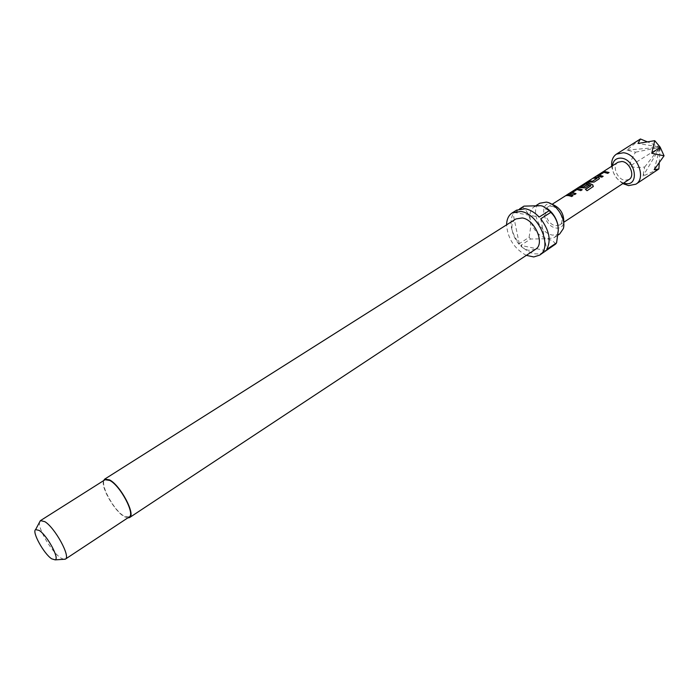 <?xml version="1.0" encoding="UTF-8"?>
<svg xmlns="http://www.w3.org/2000/svg" width="699" height="699" viewBox="0 0 699 699"><rect width="100%" height="100%" fill="white"/><g stroke="black" fill="none" stroke-linecap="round" stroke-linejoin="round"><path stroke-width="0.52" stroke-dasharray="3.5 2.62" d="M566.173 195.624L564.259 196.873L566.068 195.432M565.858 195.563L564.678 196.27M597.208 176.078L601.769 177.336L603.158 176.288M599.393 175.379L603.988 172.513L607.737 173.352M587.955 181.915L591.223 182.203M593.975 178.07L597.007 178.28M579.226 187.568L585.089 188.04L589.108 185.296M581.297 187.009L585.989 184.012L590.943 185.637M570.069 193.422L574.613 194.75L576.055 193.667M572.306 192.758L577.059 189.717L580.808 190.617M566.714 195.475L571.607 196.524M551.834 206.31C559.611 207.227 565.587 221.732 559.584 225.017L555.513 225.698C547.745 224.659 541.874 210.268 547.911 206.974L551.834 206.31M629.1 179.468L624.967 180.281C617.156 179.547 611.747 165.698 617.968 162.264M640.074 139.206L626.994 150.145L635.548 152.181C632.272 157.441 630.271 162.159 629.546 166.345C633.547 167.48 638.589 167.699 644.688 167.017L642.993 176.113L658.877 168.957M563.324 228.625L563.726 223.217C562.503 227 559.908 228.599 555.95 228.014C543.35 226.188 538.37 201.417 551.258 203.933L551.389 203.959M559.663 233.99L552.664 235.126C539.471 233.256 529.493 208.809 539.768 203.226M127.699 517.959L124.335 516.675C114.671 511.415 100.682 487.212 103.583 480.659M535.53 249.29L528.794 250.312C516.028 248.311 506.067 224.283 515.914 218.953M63.609 559.314L60.691 557.881C51.805 552.201 37.729 528.427 39.572 522.144M129.166 516.989L124.116 516.133C113.474 510.401 98.839 482.59 105.06 479.724M547.002 208.354L540.72 205.681L534.158 206.773C530.532 209.351 529.239 213.684 530.296 219.757C533.057 229.805 538.676 236.14 547.142 238.77L554.124 237.651C556.518 236.009 557.872 233.379 558.186 229.744L558.047 225.917M543.813 252.322L539.427 253.99L534.298 253.781C529.527 252.68 525.019 249.893 520.755 245.401L530.567 239.006L529.082 237.319L519.261 243.706C510.978 232.566 508.916 222.553 513.101 213.658L523.079 207.393L523.979 206.135M526.33 255.371C514.298 248.722 507.719 238.551 506.592 224.851M519.672 208.844L514.001 212.4L516.544 210.154M555.6 244.082C554.263 241.697 551.441 239.923 547.142 238.77L530.567 239.006M545.762 250.635L520.755 245.401M529.082 237.319L530.672 227.166L530.296 219.757C528.855 214.436 526.452 210.32 523.079 207.393M519.261 243.706L513.101 213.658M514.001 212.4L539.209 217.066M540.746 218.804L546.714 249.429M622.896 183.54C616.588 179.442 612.866 173.684 611.721 166.257M612.42 165.803L612.368 167.393C612.997 174.112 616.256 179.145 622.119 182.474L623.587 183.077M635.548 152.181L660.171 147.174L626.994 150.145M644.688 167.017L660.171 147.174L646.968 141.696M659.227 163.12L660.171 147.174L638.004 143.452M654.177 169.735L660.171 147.174L642.993 176.113M660.171 147.174L629.546 166.345M571.581 196.699L573.005 195.781M580.782 190.792L582.215 189.717M585.535 189.385L587.055 190.705M586.977 190.836L592.909 186.939M591.232 182.387L594.141 182.072M594.124 182.238L598.964 178.979M598.938 179.154L599.384 178.463M607.711 173.518L609.091 172.478M559.584 225.017L563.944 222.16M547.911 206.974L552.315 204.169M554.124 237.651L557.951 235.117M534.158 206.773L536.491 205.296M558.186 229.744L558.3 230.434M551.258 203.933L546.164 202.081M622.119 182.474L623.167 183.356M612.368 167.393L611.992 166.082M564.792 196.454L566.461 195.388"/><path stroke-width="1.05" d="M552.315 204.169L565.858 195.563M599.41 175.432L603.001 176.393M597.208 176.078L605.124 171.648L608.934 172.583M587.955 181.915L588.838 181.356L592.385 181.434L591.38 181.024L588.75 181.163L587.37 182.046L594.141 182.072L598.964 178.979L599.401 178.219L598.615 177.467L594.753 177.328L593.381 178.201L597.033 178.367L592.368 181.242M593.975 178.07L598.615 177.467M581.245 186.816L583.193 187.315L581.227 186.755L585.937 183.82L590.943 185.637L585.439 189.324L587.055 190.705L593.311 186.476L592.708 184.807L588.427 182.911L584.504 183.872L579.62 186.991L579.148 187.533L585.107 187.865L589.108 185.296L587.361 184.562L583.184 187.122M579.226 187.568L587.317 183.024L592.708 184.807M583.193 187.315L587.37 184.746L588.951 185.401M582.057 189.822L578.187 188.625L570.48 192.828L570 193.387L574.639 194.575L576.055 193.667L572.254 192.566L575.897 193.772M578.248 188.826L575.504 189.866L570.069 193.422M566.714 195.475L570.201 194.776L572.874 195.711M623.587 183.077L625.491 183.549C639.751 186.388 635.618 159.468 621.428 158.157C616.256 157.834 613.25 160.386 612.42 165.803M611.721 166.257L611.616 164.763C611.564 159.896 613.18 156.349 616.457 154.121L623.342 152.749C637.025 153.728 646.697 178.158 635.898 184.187L628.567 185.628L622.896 183.54M566.356 195.204L617.968 162.264L621.953 161.478C629.773 162.089 635.277 176.034 629.1 179.468L563.944 222.16M605.124 171.648L609.091 172.478L607.737 173.352L603.936 172.321L599.34 175.187M599.358 175.239L603.158 176.288L601.795 177.162L597.129 176.043L602.337 172.487L605.072 171.456M578.187 188.625L582.215 189.717L580.808 190.617L577.007 189.525L572.254 192.566M570.166 194.584L573.031 195.606L571.607 196.524L568.75 195.493L566.129 195.606L567.544 194.698L570.166 194.584M659.227 163.12L658.877 168.957L654.177 169.735L664.05 155.807L651.739 153.273L654.736 140.665L638.004 143.452L640.433 138.979L616.457 154.121M551.389 203.959C560.205 207.385 564.32 213.798 563.726 223.199M536.491 205.296L539.768 203.226L546.347 202.116C556.255 203.357 566.382 219.18 563.324 228.625L559.663 233.99L557.951 235.117M103.583 480.659L104.693 479.13L109.56 479.881C120.499 485.351 136.017 514.761 129.551 517.575L127.699 517.959M104.693 479.13L515.914 218.953L522.258 217.948C535.05 219.6 545.281 243.968 535.53 249.29L129.551 517.575M39.572 522.144L40.481 520.606L44.867 521.672C54.985 527.701 70.931 556.92 65.383 559.113L63.609 559.314M40.481 520.606L105.06 479.724L109.787 480.44C120.394 485.761 135.44 514.272 129.166 516.989L65.383 559.113M39.135 530.41C47.139 535.303 59.773 558.571 55.186 559.873L51.674 558.816C43.854 553.8 31.691 531.756 35.605 529.597L39.135 530.41M558.047 225.917L557.889 224.956C556.334 218.036 552.708 212.496 547.002 208.354M506.592 224.851C506.723 219.268 508.601 215.275 512.21 212.872L520.947 211.482C538.789 213.676 553.136 247.743 539.558 255.152L533.783 256.944L526.33 255.371M512.21 212.872L516.544 210.154L525.29 208.748C530.122 209.7 534.761 212.47 539.209 217.066L549.213 210.652L550.751 212.374L540.746 218.804C549.327 230.425 551.319 240.631 546.714 249.429L556.561 242.868L555.6 244.082L539.558 255.152M549.213 210.652L542.852 206.188L540.72 205.681L523.979 206.135L519.672 208.844M550.751 212.374C554.106 215.344 556.483 219.538 557.889 224.956L558.3 230.46L556.561 242.868M646.968 141.696L640.433 138.979M654.736 140.665L660.171 147.174L651.739 153.273M664.05 155.807L660.171 147.174M593.18 186.694L592.656 184.964M585.535 189.385L590.961 185.777M599.384 178.463L598.624 177.651M592.577 181.216L597.033 178.367M635.898 184.187L658.406 169.298M55.186 559.873L65.217 559.209M35.605 529.597L40.324 520.72M623.167 183.356L624.216 184.239M611.992 166.082L611.616 164.763"/></g></svg>
